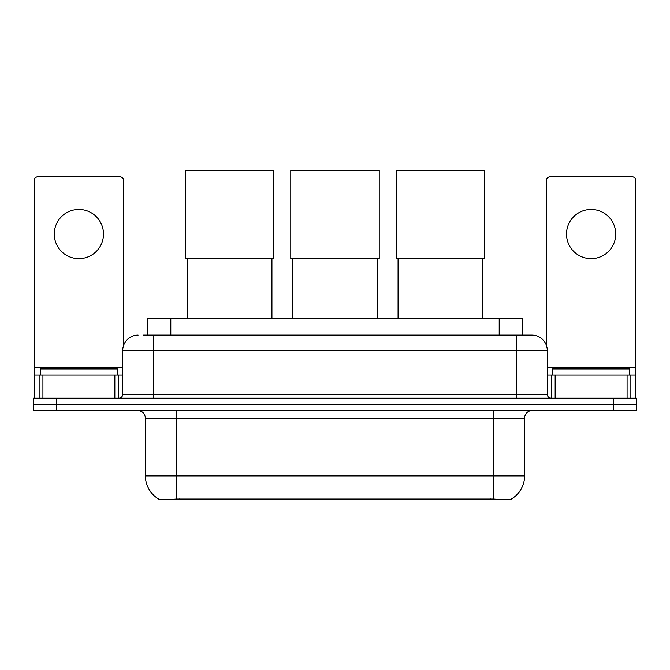 <?xml version="1.0" encoding="UTF-8"?>
<svg xmlns="http://www.w3.org/2000/svg" width="670" height="670" viewBox="0 0 670 670"><rect width="100%" height="100%" fill="white"/><g stroke="black" fill="none" stroke-linecap="round" stroke-linejoin="round"><path stroke-width="1" d="M147.727 335.117L147.727 318.191L522.273 318.191L522.273 335.117M511.135 499.167L511.135 499.711L158.865 499.711L158.865 499.167M145.407 475.868L176.177 475.868L176.177 418.18L145.407 418.18L145.407 475.868A26.917 26.917 0 0 0 158.715 499.091C160.708 499.862 166.529 499.862 176.177 499.091L493.824 499.091C503.463 499.862 509.284 499.862 511.285 499.091A26.917 26.917 0 0 0 524.593 475.868L524.593 418.18A7.688 7.688 0 0 1 532.281 410.492M56.573 398.181L636.5 398.181L636.5 404.337L33.5 404.337L33.5 410.492L56.573 410.492L56.573 404.337L33.5 404.337L33.5 398.181L56.573 398.181L56.573 404.337L636.5 404.337L636.5 410.492L56.573 410.492M143.841 335.117L526.511 335.117M143.489 335.117L153.489 335.117L153.489 350.502L122.719 350.502L122.719 394.337A3.844 3.844 0 0 1 118.875 398.181M138.104 335.117A15.385 15.385 0 0 0 122.719 350.502M531.896 335.117A15.385 15.385 0 0 1 547.281 350.502L516.511 350.502L516.511 335.117L531.662 335.117M547.281 350.502L547.281 394.337C547.507 396.673 548.789 397.955 551.125 398.181M636.5 398.181L636.5 404.337M117.334 375.108L117.334 368.961L40.426 368.961L40.426 375.108M78.876 209.442A24.614 24.614 0 0 0 54.27 234.048A24.614 24.614 0 0 0 78.876 258.662A24.614 24.614 0 0 0 103.49 234.048A24.614 24.614 0 0 0 78.876 209.442M114.838 398.181L114.838 375.108L42.922 375.108L42.922 398.181M123.489 345.695L123.489 180.523A3.844 3.844 0 0 0 119.645 176.671L38.115 176.671A3.844 3.844 0 0 0 34.271 180.523L34.271 375.108L42.922 375.108M114.838 375.108L122.719 375.108M34.271 398.181L34.271 375.108M629.574 375.108L629.574 368.961L552.666 368.961L552.666 375.108M187.324 258.737L187.324 318.191M271.928 258.737L271.928 318.191M185.406 170.289L273.854 170.289L273.854 258.737L185.406 258.737L185.406 170.289M292.698 258.737L292.698 318.191M377.302 258.737L377.302 318.191M290.772 170.289L379.228 170.289L379.228 258.737L290.772 258.737L290.772 170.289M398.072 258.737L398.072 318.191M482.676 258.737L482.676 318.191M396.146 170.289L484.594 170.289L484.594 258.737L396.146 258.737L396.146 170.289M591.124 209.442A24.614 24.614 0 0 0 566.51 234.048A24.614 24.614 0 0 0 591.124 258.662A24.614 24.614 0 0 0 615.73 234.048A24.614 24.614 0 0 0 591.124 209.442M627.078 398.181L627.078 375.108L555.162 375.108L555.162 398.181M635.73 398.181L635.73 375.108L635.73 398.181M627.078 375.108L635.73 375.108L635.73 180.523A3.844 3.844 0 0 0 631.885 176.671L550.355 176.671A3.844 3.844 0 0 0 546.511 180.523L546.511 345.695M547.281 375.108L555.162 375.108M490.365 499.711L490.365 498.957M179.635 499.711L179.635 498.957M170.8 335.117L170.8 318.191M499.2 335.117L499.2 318.191M493.824 410.492L493.824 418.18L176.177 418.18L176.177 410.492M524.593 418.18L493.824 418.18L493.824 475.868L524.593 475.868M493.824 499.091L493.824 475.868L176.177 475.868L176.177 499.091M613.427 410.492L613.427 398.181M153.489 398.181L153.489 394.337L547.281 394.337M122.719 394.337L153.489 394.337L153.489 350.502L516.511 350.502L516.511 398.181M122.719 367.42L34.271 367.42M118.623 375.108L118.623 398.181M34.329 375.108L34.329 398.181M39.136 398.181L39.136 375.108M635.73 367.42L547.281 367.42M635.671 398.181L635.671 375.108M630.864 375.108L630.864 398.181M551.377 398.181L551.377 375.108M145.407 418.18C144.955 413.507 142.392 410.945 137.719 410.492"/></g></svg>
